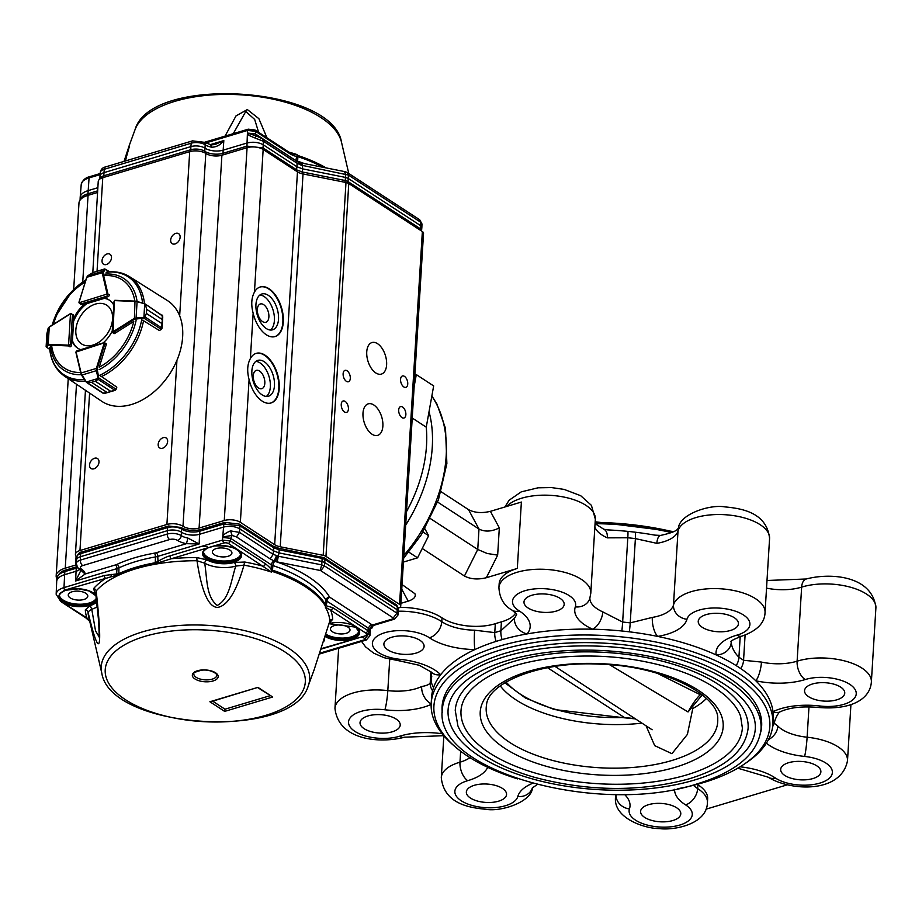 <?xml version="1.0" encoding="UTF-8"?>
<svg xmlns="http://www.w3.org/2000/svg" width="922" height="922" viewBox="0 0 922 922"><rect width="100%" height="100%" fill="white"/><g stroke="black" fill="none" stroke-linecap="round" stroke-linejoin="round"><path stroke-width="1.38" d="M406.498 511.664A126.568 87.728 -56.9 0 0 426.252 427.174L412.226 418.023M414.762 376.625L416.295 374.597L433.663 385.926L426.252 427.174M416.295 374.597L414.162 386.491M734.338 617.74A20.134 9.208 -176.5 0 0 712.176 613.464A20.134 9.208 -176.5 0 0 698.231 621.313A20.134 9.208 -176.5 0 0 717.765 631.731A20.134 9.208 -176.5 0 0 738.418 623.768A20.134 9.208 -176.5 0 0 734.338 617.74M677.866 788.69A168.277 76.918 -176.5 0 0 743.547 764.592L746.117 762.863A171.158 78.232 -176.5 0 0 772.867 724.208L773.224 718.342A171.158 78.232 -176.5 0 0 773.005 711.669A171.158 78.232 -176.5 0 0 755.833 680.805A171.158 78.232 -176.5 0 0 740.758 668.6A171.158 78.232 -176.5 0 0 736.205 665.626A171.158 78.232 -176.5 0 0 716.129 654.908A171.158 78.232 -176.5 0 0 657.674 636.422A171.158 78.232 -176.5 0 0 629.311 631.824A171.158 78.232 -176.5 0 0 621.854 630.994A171.158 78.232 -176.5 0 0 592.627 629.196A171.158 78.232 -176.5 0 0 527.142 633.91A171.158 78.232 -176.5 0 0 502.087 639.603A171.158 78.232 -176.5 0 0 496.094 641.401A171.158 78.232 -176.5 0 0 474.842 649.572A171.158 78.232 -176.5 0 0 440.681 674.72A171.158 78.232 -176.5 0 0 433.617 687.386A171.158 78.232 -176.5 0 0 432.602 690.762A171.158 78.232 -176.5 0 0 431.554 697.435L431.196 703.313A171.158 78.232 -176.5 0 0 453.025 744.93L455.376 746.958A168.277 76.918 -176.5 0 0 517.611 778.894M840.668 687.109A20.134 9.208 -176.5 0 0 818.506 682.833A20.134 9.208 -176.5 0 0 804.549 690.682A20.134 9.208 -176.5 0 0 824.084 701.089A20.134 9.208 -176.5 0 0 844.748 693.137A20.134 9.208 -176.5 0 0 840.668 687.109M816.788 765.836A20.134 9.208 -176.5 0 0 794.637 761.56A20.134 9.208 -176.5 0 0 780.68 769.397A20.134 9.208 -176.5 0 0 800.215 779.816A20.134 9.208 -176.5 0 0 820.88 771.864A20.134 9.208 -176.5 0 0 816.788 765.836M676.702 807.81A20.134 9.208 -176.5 0 0 654.539 803.535A20.134 9.208 -176.5 0 0 640.594 811.372A20.134 9.208 -176.5 0 0 660.129 821.79A20.134 9.208 -176.5 0 0 680.793 813.838A20.134 9.208 -176.5 0 0 676.702 807.81M502.467 788.437A20.134 9.208 -176.5 0 0 480.304 784.161A20.134 9.208 -176.5 0 0 466.348 792.01A20.134 9.208 -176.5 0 0 485.882 802.428A20.134 9.208 -176.5 0 0 506.547 794.464A20.134 9.208 -176.5 0 0 502.467 788.437M396.137 719.079A20.134 9.208 -176.5 0 0 373.975 714.804A20.134 9.208 -176.5 0 0 360.029 722.641A20.134 9.208 -176.5 0 0 379.564 733.059A20.134 9.208 -176.5 0 0 400.217 725.107A20.134 9.208 -176.5 0 0 396.137 719.079M420.006 640.352A20.134 9.208 -176.5 0 0 397.855 636.076A20.134 9.208 -176.5 0 0 383.898 643.913A20.134 9.208 -176.5 0 0 403.433 654.332A20.134 9.208 -176.5 0 0 424.097 646.38A20.134 9.208 -176.5 0 0 420.006 640.352M743.547 764.592A168.277 76.918 -176.5 0 0 735.71 676.218A168.277 76.918 -176.5 0 0 509.716 647.451A168.277 76.918 -176.5 0 0 455.376 746.958M760.719 732.172A160.082 73.172 -176.5 0 0 761.653 726.087A160.082 73.172 -176.5 0 0 729.198 678.166A160.082 73.172 -176.5 0 0 553.016 644.178A160.082 73.172 -176.5 0 0 442.087 706.54A160.082 73.172 -176.5 0 0 442.283 712.694M673.244 531.798A168.277 76.918 -176.5 0 0 595.128 522.428M589.873 598.24A37.399 17.092 -176.5 0 0 602.804 611.897A14.383 8.091 114 0 1 592.627 629.196A51.782 23.672 -176.5 0 1 575.316 606.86A14.383 12.701 -161.4 0 0 589.734 598.689L590.806 593.215A46.019 21.033 -176.5 0 0 546.147 569.404A46.019 21.033 -176.5 0 0 498.929 587.591L499.159 583.764A46.019 21.033 3.5 0 1 517.311 568.448L486.343 577.725C477.803 579.788 470.508 579.212 464.446 576.02L422.241 548.486M400.897 603.334L408.204 601.144C413.932 599.231 416.168 596.753 414.912 593.71L402.038 584.548M399.894 607.368A46.019 21.033 3.5 0 1 442.018 617.844A37.399 17.092 3.5 0 0 495.321 623.687A174.028 79.546 3.5 0 1 501.418 621.854A37.399 17.092 3.5 0 0 515.686 612.911M517.311 568.448L521.379 502.052L490.4 511.33C481.872 513.393 474.576 512.816 468.514 509.624L441.108 491.749M468.514 509.624L478.991 529.044L437.604 502.052M490.4 511.33L499.321 527.868C491.737 531.671 484.96 532.063 478.991 529.044L477.746 549.477L430.401 518.59M442.018 617.844L441.788 621.682A37.399 17.092 -176.5 0 0 474.576 630.187L494.768 632.619L495.321 623.687M697.896 784.772A46.019 21.033 3.5 0 1 707.647 798.821L707.416 802.647A46.019 21.033 -176.5 0 0 697.666 788.598L697.896 784.772A37.399 17.092 3.5 0 1 697.251 784.345M496.094 641.401A14.383 8.229 72.5 0 1 494.768 632.619A174.028 79.546 -176.5 0 1 500.865 630.798L514.407 618.259A37.399 17.092 -176.5 0 0 516.504 613.845M772.867 724.208A171.158 78.232 -176.5 0 0 738.153 672.979A171.158 78.232 -176.5 0 0 549.789 636.641A171.158 78.232 -176.5 0 0 431.196 703.313M560.103 598.378A20.134 9.208 -176.5 0 0 537.941 594.102A20.134 9.208 -176.5 0 0 523.984 601.939A20.134 9.208 -176.5 0 0 543.519 612.358A20.134 9.208 -176.5 0 0 564.183 604.406A20.134 9.208 -176.5 0 0 560.103 598.378M431.577 674.005L431.254 679.387L431.75 676.494L430.862 671.642M389.729 659.253L387.816 690.613A37.399 17.092 -176.5 0 0 421.677 686.521C426.598 685.691 429.445 684.458 430.217 682.81L430.885 671.735M774.134 723.148L777.868 726.11A37.399 17.092 -176.5 0 0 807.119 737.22L808.986 706.84M740.758 668.6A14.383 10.142 -55.8 0 0 743.558 660.279L761.468 662.077A37.399 17.092 -176.5 0 0 797.115 661.178L801.644 587.118A14.383 8.16 -107.2 0 1 806.231 578.993C830.468 572.55 872.419 575.512 875.9 607.886A46.019 21.033 -176.5 0 0 850.672 587.268A46.019 21.033 -176.5 0 0 801.644 587.118A37.399 17.092 -176.5 0 1 766.539 588.132M731.146 641.435A37.399 17.092 -176.5 0 0 731.238 642.357C731.745 647.544 734.304 652.511 738.925 657.259L740.193 636.664M629.311 631.824A14.383 1.66 -83.1 0 0 630.233 622.88L652.338 617.406A37.399 17.092 -176.5 0 0 673.486 605.016L678.016 530.957A14.383 12.735 -164.9 0 1 678.385 528.698C678.615 514.488 709.721 504.08 724.946 506.904C742.302 508.483 766.908 512.724 769.57 538.529A46.019 21.033 -176.5 0 0 727.066 514.868A46.019 21.033 -176.5 0 0 678.016 530.957A37.399 17.092 -176.5 0 1 656.867 543.346L635.385 538.609A14.383 1.66 -83.1 0 0 635.396 532.225A171.158 78.232 -176.5 0 0 627.94 531.395A171.158 78.232 -176.5 0 0 607.771 529.908L603.783 529.228A14.383 8.091 114 0 1 607.333 537.849L627.801 537.768A174.028 79.546 3.5 0 1 635.385 538.609L630.233 622.88A174.028 79.546 -176.5 0 0 622.65 622.039L627.801 537.768A14.383 1.106 -84.2 0 0 627.94 531.395M602.804 611.897L622.65 622.039A14.383 1.106 95.8 0 1 621.854 630.994M671.47 532.547A171.158 78.232 -176.5 0 0 595.07 523.661M656.867 543.346A14.383 5.774 -99.5 0 1 660.613 535.417L654.839 535.129A171.158 78.232 -176.5 0 0 635.396 532.225M705.941 809.205L787.123 784.876M768.464 739.605A14.383 11.41 -44.4 0 0 777.868 726.11M421.677 686.521A14.383 9.912 64.3 0 0 431.162 703.832M819.9 705.998A14.383 1.567 96.7 0 1 818.99 707.508C802.543 705.998 789.555 707.451 780.035 711.853A14.383 9.912 -115.7 0 1 773.005 711.669A51.782 23.672 -176.5 0 1 819.9 705.998A31.648 14.464 -176.5 0 0 855.213 689.702A31.648 14.464 -176.5 0 0 805.183 679.56A14.383 8.16 -107.2 0 1 797.115 661.178A46.019 21.033 -176.5 0 1 846.142 661.328A46.019 21.033 -176.5 0 1 871.371 681.946L875.9 607.886M400.171 659.345A51.782 23.672 -176.5 0 1 440.681 674.72A14.383 11.41 135.6 0 1 431.185 672.011L419.337 665.292L399.457 660.878A14.383 1.199 -84 0 0 400.171 659.345A31.648 14.464 -176.5 0 1 376.718 636.514A31.648 14.464 -176.5 0 1 429.445 637.793A51.782 23.672 -176.5 0 0 474.842 649.572A14.383 1.291 90.9 0 1 474.576 630.187M805.183 679.56A51.782 23.672 -176.5 0 1 755.833 680.805A14.383 3.988 -78 0 0 761.468 662.077M731.238 642.357A14.383 12.724 171 0 1 716.129 654.908A51.782 23.672 -176.5 0 1 737.047 635.108A31.648 14.464 -176.5 0 0 734.269 610.802A31.648 14.464 -176.5 0 0 686.959 619.273A14.383 12.735 -164.9 0 1 673.486 605.016A46.019 21.033 -176.5 0 1 722.537 588.928A46.019 21.033 -176.5 0 1 765.041 612.588L769.57 538.529M575.316 606.86A31.648 14.464 -176.5 0 0 536.062 588.778A31.648 14.464 -176.5 0 0 519.201 610.894A51.782 23.672 -176.5 0 1 527.142 633.91A14.383 12.159 -140.8 0 1 514.407 618.259M686.959 619.273A51.782 23.672 -176.5 0 1 657.674 636.422A14.383 5.774 -99.5 0 1 652.338 617.406M464.446 576.02L477.746 549.477L487.173 553.477L497.661 555.136L486.343 577.725M646.092 725.833L654.689 745.633L671.919 753.689L687.397 734.408L692.802 708.522A111.182 50.814 -176.5 0 0 706.425 698.507M500.266 685.899A111.182 50.814 -176.5 0 0 641.954 723.136M686.775 774.895A140.951 64.425 -176.5 0 0 742.371 727.988L740.585 716.244C738.061 709.214 732.932 702.31 725.222 695.545C705.491 678.915 676.345 667.171 637.759 660.313C579.558 649.987 512.724 658.953 481.849 680.759C468.583 689.967 461.634 699.971 461 710.781A140.951 64.425 -176.5 0 0 537.353 773.662A140.951 64.425 -176.5 0 0 686.775 774.895M748.111 728.334A146.702 67.052 -176.5 0 0 605.777 652.453A146.702 67.052 -176.5 0 0 455.249 710.424L457.888 725.833C461.415 734.419 467.869 742.452 477.25 749.955C491.668 761.365 510.88 770.515 534.887 777.43C588.87 791.629 640.352 792.079 689.333 778.779C725.764 767.565 745.356 750.75 748.111 728.334M694.589 779.989A153.893 70.349 -176.5 0 0 755.291 728.772C756.028 716.855 749.77 704.996 736.505 693.206C714.953 675.042 683.144 662.227 641.055 654.747C604.29 648.731 568.759 648.558 534.449 654.24C508.748 658.746 488.095 665.995 472.502 676.01C456.966 686.337 448.818 697.654 448.08 709.986A153.893 70.349 -176.5 0 0 531.441 778.641A153.893 70.349 -176.5 0 0 694.589 779.989M702.287 694.888L688.066 711.957L609.788 664.831M657.386 673.348L700.236 694.715A4.598 3.723 48.5 0 0 702.011 694.669M506.12 682.026A106.526 48.693 -176.5 0 0 624.332 717.454L547.507 667.701M688.066 711.957C692.445 704.039 696.502 698.288 700.236 694.715A106.526 48.693 -176.5 0 0 701.089 693.943M504.853 682.787L525.413 698.023L554.318 709.548L624.69 717.835A4.598 0.864 87.9 0 1 624.332 717.454L635.189 718.722M403.421 562.074L417.562 557.833L428.638 535.717L424.904 528.802M408.838 552.151L417.562 557.833M422.991 532.029L428.638 535.717M420.075 230.051L420.42 228.806L421.585 230.581L421.861 227.4L420.697 225.706L420.42 228.806L348.02 181.576L347.606 182.959M300.457 162.814L345.116 171.688L347.329 172.564L348.412 175.088L348.239 178.442L345.462 177.404L345.623 174.039L344.517 172.08M105.581 166.917C102.573 167.55 100.809 169.429 100.279 172.575A10.004 4.575 3.5 0 1 104.221 169.291A4.31 2.409 -106.7 0 1 105.581 166.917L192.525 140.87A4.31 2.409 73.3 0 0 191.165 143.233A10.004 4.575 3.5 0 1 205.157 144.789A4.31 2.997 123.1 0 0 204.073 142.276L211.369 144.881L215.01 144.535L223.816 140.593L222.963 153.306A13 5.947 3.5 0 1 204.765 151.289A10.004 4.575 -176.5 0 0 190.762 149.733L190.912 146.598L103.979 172.645A10.073 4.598 -176.5 0 0 100.002 175.952A10.073 4.598 -176.5 0 0 100.002 176.033L99.876 179.029A10.004 4.575 -176.5 0 1 103.817 175.779L104.221 169.291L191.165 143.233L190.912 146.598A10.073 4.598 -176.5 0 1 205.007 148.165L205.157 144.789A13.012 5.947 -176.5 0 0 211.818 147.22L210.827 145.296M204.361 152.649A2.881 1.994 -56.9 0 0 204.765 151.289L205.007 148.165A12.943 5.912 3.5 0 0 223.112 150.171L247.142 142.979C253.101 141.608 258.46 142.207 263.231 144.766L296.942 166.755L297.115 163.275L301.459 165.199L299.892 163.148M421.976 224.046L419.729 219.793L421.976 223.965L421.861 227.4M344.955 182.291L345.231 180.528L348.02 181.576L348.239 178.442L420.697 225.706L420.812 222.317L348.412 175.076L301.459 165.199M296.365 171.135L296.942 166.755L302.497 168.841L345.462 177.404L345.231 180.528L302.278 171.976L302.001 173.716M247.142 147.67L246.935 146.125L263.035 147.912L262.678 149.18M80.064 200.12L80.179 197.4A20.134 9.208 3.5 0 1 80.191 197.239A20.134 9.208 3.5 0 1 88.12 190.624L97.847 187.708M210.251 144.65L223.816 140.593C220.565 144.846 216.566 147.059 211.818 147.22M256.466 136.041L262.355 138.784L263.438 141.308L254.564 137.804L256.523 136.087L247.373 133.045L255.417 133.944L256.408 136.018M254.564 137.804C249.989 136.041 247.684 134.727 247.672 133.851L248.848 133.137M223.159 154.85A2.881 1.602 73.3 0 1 222.963 153.306L246.935 146.125L247.522 130.44L249.032 129.334M254.968 129.967L255.578 131.327L247.522 130.44L205.456 143.037M323.011 167.285A121.531 55.551 3.5 0 0 297.864 156.636L297.103 155.357L296.146 158.976L297.864 156.636L297.645 161.189L296.077 160.463L296.146 158.976M204.223 142.368L248.249 129.172L255.014 130.002L289.773 152.672A2.305 1.59 123.1 0 1 290.349 154.02C293.899 155.945 296.089 156.59 296.907 155.956M129.299 146.46L125.058 161.085M258.621 132.353L254.679 119.445L245.771 111.47L233.266 133.667M288.932 152.118A121.116 55.366 3.5 0 1 297.149 154.608L297.103 155.357M297.149 154.608L292.816 154.135L289.773 152.672M124.044 161.385L129.218 145.584L125.473 160.958M225.06 136.122L235.986 115.93L247.338 109.557L258.898 118.696L266.942 137.781M270.826 403.018A25.885 14.429 73.3 0 0 278.513 381.247A25.885 14.429 73.3 0 0 264.568 355.304A25.885 14.429 73.3 0 0 255.97 353.426M264.188 361.689A18.694 10.419 -106.7 0 1 274.272 380.579A18.694 10.419 -106.7 0 1 268.533 396.206A18.694 10.419 -106.7 0 1 253.181 381.282A18.694 10.419 -106.7 0 1 257.803 360.387A18.694 10.419 -106.7 0 1 264.188 361.689M274.883 336.622A25.885 14.429 73.3 0 0 282.57 314.851A25.885 14.429 73.3 0 0 268.636 288.909A25.885 14.429 73.3 0 0 260.027 287.03M268.244 295.294A18.694 10.419 -106.7 0 1 278.329 314.183A18.694 10.419 -106.7 0 1 272.589 329.811A18.694 10.419 -106.7 0 1 257.25 314.886A18.694 10.419 -106.7 0 1 261.86 293.991A18.694 10.419 -106.7 0 1 268.244 295.294M303.027 173.947L280.23 546.781L323.184 555.332A5.751 2.628 3.5 0 1 325.973 556.381L399.56 604.383L422.357 231.549L348.77 183.547A5.751 2.628 -176.5 0 0 345.992 182.498L303.027 173.947A11.502 5.255 3.5 0 1 297.472 171.861L263.162 149.479A11.502 5.255 -176.5 0 0 247.073 147.681L221.902 155.23A11.502 5.255 3.5 0 1 205.802 153.444A11.502 5.255 -176.5 0 0 189.702 151.646L102.768 177.692A11.502 5.255 -176.5 0 0 98.228 181.53L92.799 272.635L86.622 277.407L79.119 302.209A0.864 0.599 -56.9 0 0 79.085 302.439L81.436 304.64L85.527 303.419A28.766 19.938 -56.9 0 0 73.022 319.98L73.311 315.405A1.441 1.003 -56.9 0 0 72.861 314.494M370.31 628.85A5.751 2.628 -176.5 0 0 372.569 626.948A5.751 2.628 -176.5 0 0 372.327 626.107M398.465 608.013A5.751 2.628 -176.5 0 0 400.724 606.111A5.751 2.628 -176.5 0 0 399.56 604.383M400.724 606.111L423.532 233.278A5.751 2.628 -176.5 0 0 422.357 231.549M402.603 407.028A5.947 3.319 -106.7 0 1 405.807 413.033A5.947 3.319 -106.7 0 1 403.986 418A5.947 3.319 -106.7 0 1 399.099 413.252A5.947 3.319 -106.7 0 1 400.574 406.614A5.947 3.319 -106.7 0 1 402.603 407.028M347.029 370.771A5.947 3.319 -106.7 0 1 350.245 376.775A5.947 3.319 -106.7 0 1 348.412 381.743A5.947 3.319 -106.7 0 1 343.537 377.006A5.947 3.319 -106.7 0 1 345.001 370.356A5.947 3.319 -106.7 0 1 347.029 370.771M345.162 401.416A5.947 3.319 -106.7 0 1 348.366 407.42A5.947 3.319 -106.7 0 1 346.545 412.388A5.947 3.319 -106.7 0 1 341.659 407.651A5.947 3.319 -106.7 0 1 343.122 401.001A5.947 3.319 -106.7 0 1 345.162 401.416M404.47 376.383A5.947 3.319 -106.7 0 1 407.685 382.388A5.947 3.319 -106.7 0 1 405.853 387.355A5.947 3.319 -106.7 0 1 400.978 382.607A5.947 3.319 -106.7 0 1 402.441 375.969A5.947 3.319 -106.7 0 1 404.47 376.383M373.836 405A16.458 9.174 -106.7 0 1 382.711 421.619A16.458 9.174 -106.7 0 1 377.663 435.38A16.458 9.174 -106.7 0 1 364.144 422.253A16.458 9.174 -106.7 0 1 368.212 403.848A16.458 9.174 -106.7 0 1 373.836 405M377.582 343.71A16.458 9.174 -106.7 0 1 386.456 360.341A16.458 9.174 -106.7 0 1 381.408 374.09A16.458 9.174 -106.7 0 1 367.901 360.963A16.458 9.174 -106.7 0 1 371.958 342.558A16.458 9.174 -106.7 0 1 377.582 343.71M280.23 546.781A11.502 5.255 3.5 0 1 274.664 544.695L240.365 522.313A11.502 5.255 -176.5 0 0 224.265 520.527L199.094 528.064A11.502 5.255 3.5 0 1 182.994 526.278A11.502 5.255 -176.5 0 0 166.905 524.48L79.96 550.538A11.502 5.255 -176.5 0 0 75.42 554.364A11.502 5.255 -176.5 0 0 76.757 557.049M254.437 292.17A25.885 14.429 -106.7 0 1 260.258 286.961A25.885 14.429 -106.7 0 1 269.097 288.782A25.885 14.429 -106.7 0 1 283.054 314.921A25.885 14.429 -106.7 0 1 275.113 336.565A25.885 14.429 -106.7 0 1 253.147 313.226C250.945 304.813 251.383 297.783 254.437 292.17L263.162 149.479M250.381 358.566A25.885 14.429 -106.7 0 1 256.189 353.357A25.885 14.429 -106.7 0 1 265.029 355.177A25.885 14.429 -106.7 0 1 278.997 381.316A25.885 14.429 -106.7 0 1 271.056 402.96A25.885 14.429 -106.7 0 1 249.09 379.622C246.889 371.209 247.315 364.178 250.381 358.566L253.147 313.226M162.583 448.23A5.947 4.126 123.1 0 1 159.656 447.931A5.947 4.126 123.1 0 1 159.448 440.704A5.947 4.126 123.1 0 1 166.156 437.973A5.947 4.126 123.1 0 1 167.251 443.401A5.947 4.126 123.1 0 1 162.583 448.23M93.94 468.802A5.947 4.126 123.1 0 1 91.013 468.503A5.947 4.126 123.1 0 1 90.817 461.265A5.947 4.126 123.1 0 1 97.513 458.545A5.947 4.126 123.1 0 1 98.608 463.962A5.947 4.126 123.1 0 1 93.94 468.802M106.433 264.51A5.947 4.126 123.1 0 1 103.518 264.211A5.947 4.126 123.1 0 1 103.31 256.973A5.947 4.126 123.1 0 1 110.006 254.242A5.947 4.126 123.1 0 1 111.101 259.67A5.947 4.126 123.1 0 1 106.433 264.51M175.076 243.938A5.947 4.126 123.1 0 1 172.149 243.639A5.947 4.126 123.1 0 1 171.941 236.412A5.947 4.126 123.1 0 1 178.649 233.681A5.947 4.126 123.1 0 1 179.744 239.109A5.947 4.126 123.1 0 1 175.076 243.938M76.468 564.771A11.502 5.255 3.5 0 1 75.546 565.082L65.255 568.171A23.015 10.522 -176.5 0 0 56.173 575.824A23.015 10.522 -176.5 0 0 56.899 578.797M97.559 192.479L88.063 195.326A23.015 10.522 -176.5 0 0 78.981 202.99L73.679 289.577M259.566 371.036A9.566 5.325 -106.7 0 1 264.729 380.694A9.566 5.325 -106.7 0 1 261.79 388.681A9.566 5.325 -106.7 0 1 253.942 381.051A9.566 5.325 -106.7 0 1 256.304 370.367A9.566 5.325 -106.7 0 1 259.566 371.036M266.354 396.437A18.694 10.419 73.3 0 0 269.858 379.933A18.694 10.419 73.3 0 0 260.062 362.922A18.694 10.419 73.3 0 0 255.855 361.378M263.634 304.64A9.566 5.325 -106.7 0 1 268.786 314.298A9.566 5.325 -106.7 0 1 265.859 322.285A9.566 5.325 -106.7 0 1 258.01 314.656A9.566 5.325 -106.7 0 1 260.361 303.972A9.566 5.325 -106.7 0 1 263.634 304.64M270.423 330.041A18.694 10.419 73.3 0 0 273.915 313.538A18.694 10.419 73.3 0 0 264.13 296.527A18.694 10.419 73.3 0 0 259.923 294.982M211.783 701.193L209.893 701.757L224.645 711.392L225.003 709.202L212.694 701.169M196.19 677.336A11.502 5.255 3.5 0 1 193.851 673.89C192.133 673.302 194.773 672.057 201.768 670.167C207.081 669.591 211.841 670.755 216.036 673.671L216.82 675.296A11.502 5.255 3.5 0 1 208.845 679.779A11.502 5.255 3.5 0 1 196.19 677.336M370.241 628.32L370.321 629.161L370.125 628.47M396.598 604.993L398.477 608.324L396.61 604.993L324.187 557.752L324.901 559.423L322.124 558.386L321.974 561.475L279.009 552.912L277.188 561.901L320.153 570.453L321.72 564.886L324.509 565.924L320.844 570.718L393.245 617.947L396.898 613.153L398.062 614.939L394.466 619.146L392.968 618.858A1.441 0.657 -176.5 0 0 393.245 617.947M329.281 623.065L332.692 619.307A2.881 2.559 -2.8 0 0 329.799 621.105A121.116 55.366 -176.5 0 0 325.351 607.172L325.42 606.065A5.751 4.875 -31.2 0 0 325.673 604.844L326.031 600.245L326.976 601.156A3.458 2.397 123.1 0 1 329.915 597.318A2.305 1.049 3.5 0 1 329.534 596.96A3.458 2.927 -31.2 0 0 326.031 600.245A121.623 55.597 -176.5 0 0 272.9 565.578L272.393 571.467L271.679 571.087L271.61 572.113A121.116 55.366 -176.5 0 0 243.996 565.128A2.881 0.668 100.6 0 1 244.918 562.04L234.153 562.443A2.881 1.59 -106.5 0 1 235.721 566.085L243.996 565.128C236.343 591.751 227.527 605.846 217.546 607.414C208.545 607.218 201.699 591.659 196.997 560.737L204.719 563.192C207.3 580.03 206.194 596.672 217.246 605.454C229.428 598.827 230.719 582.231 235.721 566.085A23.062 10.545 3.5 0 1 204.719 563.192A2.881 1.856 119.3 0 1 207.012 559.908L196.847 557.556L196.997 560.737A121.116 55.366 -176.5 0 0 96.176 590.944A2.881 2.409 41.5 0 0 93.698 588.455L94.885 593.503A2.881 2.121 127.4 0 1 95.715 593.457M325.697 606.33L326.861 602.642L325.673 604.844A121.531 55.551 -176.5 0 0 272.566 570.188L271.229 566.35L271.345 564.852L272.9 565.578A3.458 1.533 108.3 0 1 274.883 561.325L270.169 558.893L273.189 554.364L278.767 556.323L321.72 564.886L321.974 561.475L324.751 562.512L324.901 559.423L397.313 606.664L397.198 609.776L324.751 562.512L324.509 565.924L396.898 613.153L397.198 609.776L398.373 611.47L398.062 614.951M257.78 687.651L272.693 696.997L257.93 687.363L209.893 701.757M211.011 701.677L257.93 687.363M224.645 711.392L272.693 696.997M368.765 633.714L369.906 635.777L370.218 632.308L369.319 630.809M325.985 605.708L332.623 607.621A2.305 1.59 123.1 0 1 330.675 610.18L366.057 633.264L368.005 630.706L369.169 632.469L366.172 635.604L320.983 648.742M271.679 571.087L271.229 566.35M271.575 570.211C270.884 568.551 268.798 566.385 265.294 563.699L230.512 541.007L230.684 538.333L222.64 537.445L224.173 536.708L223.043 536.408C223.216 534.795 225.706 532.951 230.523 530.888L239.513 532.386L236.493 536.927L232.102 535.428L230.684 538.333L271.345 564.852A3.458 2.397 -56.9 0 1 274.168 561.06L276.473 555.747M81.044 570.43L85.124 574.026L115.377 564.967A2.881 1.602 -106.7 0 1 116.967 568.609L118.961 567.86A2.881 1.948 65.2 0 0 116.979 564.368A124.493 56.91 3.5 0 1 154.343 553.165A2.881 1.199 -100.1 0 1 155.461 556.923A121.623 55.597 -176.5 0 0 118.961 567.86L118.8 574.59L105.661 578.405A2.305 1.279 -106.7 0 1 104.393 575.489L118.696 573.68A121.52 55.539 3.5 0 1 155.173 562.754L157.512 561.636C162.675 558.559 166.847 556.611 170.04 555.828A2.305 1.279 73.3 0 0 171.296 558.744L223.735 543.035A3.446 1.579 3.5 0 1 228.564 543.565L271.61 572.113M244.918 562.04A123.894 56.634 -176.5 0 1 263.335 566.258A2.305 1.59 -56.9 0 0 265.294 563.699M97.283 606.699A23.062 10.545 3.5 0 1 91.751 609.223L90.149 605.581L85.32 609.857A2.881 2.559 177.2 0 1 87.982 611.874L91.751 609.223L95.531 630.844L99.288 637.114M325.351 607.172L330.675 610.18A123.894 56.634 -176.5 0 1 332.692 619.307M323.576 640.64A2.881 2.409 -138.5 0 1 324.313 640.709L324.659 637.286M329.799 621.105L314.102 669.868L329.799 621.105M369.399 629.83L368.235 628.066L371.163 624.24L373.675 625.381L394.443 619.158M277.188 561.901L274.883 561.325A4.31 1.671 105.9 0 0 277.073 555.92M278.421 548.532L279.159 549.835L273.604 547.737L273.454 550.826L239.743 528.836L239.916 525.77L223.827 523.984L222.467 540.119L230.512 541.007L228.564 543.565M99.276 637.39L98.666 621.359L95.634 592.869L96.176 590.944C103.725 659.622 98.239 655.45 87.982 611.874A121.116 55.366 -176.5 0 0 88.65 616.611L101.789 673.118A104.405 47.725 3.5 0 1 166.928 626.741A104.405 47.725 3.5 0 1 288.471 648.131A104.405 47.725 3.5 0 1 308.294 685.749L314.102 669.879M89.757 621.382L85.838 617.867L86.968 617.982L89.711 621.163M369.169 632.469L369.618 629.184L372.2 625.081L392.968 618.858M230.523 530.888L232.102 535.428L224.173 536.708M196.847 557.556A123.56 56.473 3.5 0 0 171.296 558.744L155.219 563.676L155.461 556.923A14.383 6.569 -176.5 0 0 157.777 556.381A2.881 1.602 73.3 0 0 156.198 552.739L186.463 543.669L187.915 538.068L199.14 543.98L186.463 543.669A17.322 7.918 -176.5 0 1 177.589 540.43A4.31 2.997 -56.9 0 0 181.254 535.636L181.657 529.136A13 5.947 -176.5 0 0 199.844 531.164L199.625 534.253A12.943 5.912 3.5 0 1 181.507 532.236A10.073 4.598 3.5 0 0 167.424 530.669L80.491 556.715L80.71 553.638L167.654 527.58A10.004 4.575 3.5 0 1 181.657 529.136A2.881 1.994 -56.9 0 0 180.931 527.465C186.659 530.542 193.274 531.245 200.754 529.585A2.881 1.602 -106.7 0 0 199.844 531.164L223.827 523.984L225.717 522.601M158.031 562.789L157.777 556.381L199.14 543.98L199.625 534.253L223.643 527.05C229.601 525.69 234.972 526.278 239.743 528.836L239.513 532.386L273.189 554.364L273.454 550.826L279.009 552.912L279.159 549.835L322.124 558.386L321.375 557.084M177.589 540.43A5.682 2.605 3.5 0 0 169.636 539.543L82.692 565.589A5.682 2.605 3.5 0 0 81.597 569.185A17.322 7.918 -176.5 0 1 85.124 574.026L75.592 580.998L116.967 568.609L116.575 575.213M86.368 618.04L89.745 621.301M85.32 609.857A123.894 56.634 -176.5 0 0 86.968 617.982L61.29 601.686L58.443 597.502L59.619 593.618L64.805 590.08L105.661 578.405A123.894 56.634 -176.5 0 0 93.698 588.455M96.407 599.046A18.694 8.552 3.5 0 1 84.663 605.201A18.694 8.552 3.5 0 1 66.119 602.942L62.281 600.718L59.342 596.741A18.694 8.552 3.5 0 1 59.285 595.75A18.694 8.552 3.5 0 1 60.034 593.595M79.926 569.277A12.943 5.912 3.5 0 1 76.077 571.26L75.592 580.998L81.044 570.084M82.692 565.589A4.31 2.409 -106.7 0 1 80.318 560.127A10.004 4.575 3.5 0 0 76.376 563.503L76.514 560.115A10.073 4.598 3.5 0 1 76.514 560.023A10.073 4.598 3.5 0 1 80.491 556.715L80.318 560.127L167.262 534.08A10.004 4.575 3.5 0 1 181.254 535.636A13.012 5.947 3.5 0 0 187.915 538.068M104.393 575.489L63.998 587.591A19.881 9.093 3.5 0 0 56.161 594.298L56.691 581.471A20.134 9.208 3.5 0 1 56.703 581.309L56.945 578.209A20.077 9.174 3.5 0 1 64.863 571.605A2.881 1.602 -106.7 0 1 65.773 570.027L77.16 566.615A2.881 1.602 -106.7 0 0 76.296 568.183L76.077 571.26L64.632 574.694L64.863 571.605L76.296 568.183A13 5.947 -176.5 0 0 77.886 567.606M56.703 581.309A20.134 9.208 3.5 0 1 64.632 574.694L63.998 587.591A2.305 1.279 -106.7 0 0 64.805 590.08L65.6 589.803L64.805 590.08M240.723 554.237A18.694 8.552 3.5 0 1 227.169 560.91A18.694 8.552 3.5 0 1 207.289 556.888A18.694 8.552 3.5 0 1 203.508 551.955M214.377 554.756A9.785 4.472 3.5 0 1 212.394 551.875A9.785 4.472 3.5 0 1 222.433 547.968A9.785 4.472 3.5 0 1 231.918 553.062A9.785 4.472 3.5 0 1 225.106 556.842A9.785 4.472 3.5 0 1 214.377 554.756M358.808 631.27A18.694 8.552 3.5 0 1 345.485 637.932A18.694 8.552 3.5 0 1 325.685 634.117M332.462 631.789A9.785 4.472 3.5 0 1 330.479 628.908A9.785 4.472 3.5 0 1 340.518 625.001A9.785 4.472 3.5 0 1 350.003 630.095A9.785 4.472 3.5 0 1 343.191 633.875A9.785 4.472 3.5 0 1 332.462 631.789M96.303 598.228A18.694 8.552 3.5 0 1 82.15 604.164A18.694 8.552 3.5 0 1 63.145 600.072A18.694 8.552 3.5 0 1 59.377 595.151M70.245 597.94A9.785 4.472 3.5 0 1 68.263 595.059A9.785 4.472 3.5 0 1 78.289 591.152A9.785 4.472 3.5 0 1 87.786 596.246A9.785 4.472 3.5 0 1 80.963 600.026A9.785 4.472 3.5 0 1 70.245 597.94M73.022 314.609L70.475 313.86L68.562 345.139L70.614 344.598L68.873 345.877A1.441 1.003 123.1 0 1 68.539 345.923L69.945 346.833A1.441 1.003 -56.9 0 0 71.49 345.174L71.766 340.587A28.766 19.938 -56.9 0 0 77.609 348.113A28.766 19.938 -56.9 0 0 80.779 349.645M113.636 333.43A1.441 1.003 -56.9 0 0 114.754 333.407L133.782 321.421A52.738 36.557 123.1 0 1 99.219 367.221L106.226 344.713A1.441 1.003 -56.9 0 0 105.857 343.41M106.572 272.174C115.146 271.033 122.764 272.52 129.426 276.623L167.297 300.491A60.114 41.674 123.1 0 1 169.74 373.859A60.114 41.674 123.1 0 1 101.604 401.197L64.494 376.141A59.411 41.179 123.1 0 0 85.435 381.086M103.16 342.938A28.766 19.938 -56.9 0 0 112.23 331.125M80.64 304.514A1.441 1.003 -56.9 0 0 81.424 304.64M113.821 305.113A28.766 19.938 -56.9 0 0 109.05 299.927A28.766 19.938 -56.9 0 0 103.99 297.887L108.093 296.654A1.441 1.003 -56.9 0 0 109.28 294.671M78.047 348.389A28.766 19.938 -56.9 0 1 72.631 341.163L71.766 340.587M85.527 303.419L86.391 303.983A28.766 19.938 -56.9 0 0 73.898 320.556L73.022 319.98M109.476 300.215A28.766 19.938 -56.9 0 0 104.854 298.451L103.99 297.887M46.123 346.718L46.918 333.603L46.123 346.718L49.73 349.45M48.578 328.013L49.5 326.918L48.117 328.405L47.126 344.69L48.209 344.309L48.393 345.07L46.561 347.26L49.719 349.311M46.999 333.234L46.872 334.502M48.175 328.22L46.976 333.361M46.158 346.672L47.126 344.69L47.529 345.277M104.244 342.604L76.837 350.821L77.702 350.809L76.077 351.674M75.938 352.077L104.359 342.823L104.901 343.422A1.441 1.003 123.1 0 1 104.831 343.802L106.226 344.713M104.359 342.823L104.901 343.422L104.359 342.823M87.164 382.457L86.126 381.696L87.164 382.457L91.555 382.342L87.29 382.653L86.368 381.996L98.078 378.481L98.7 378.469L98.135 379.403L95.277 381.224L97.916 379.23L98.043 378.124L98.7 378.469M87.29 382.653L104.036 393.579L103.264 393.141L107.171 392.542L103.518 393.521L86.541 382.446L81.562 375.162L96.361 370.679L96.361 368.42L97.133 368.662L98.735 377.939L116.022 389.211L116.691 387.067L100.579 375.876M91.543 382.342L107.183 392.53L91.543 382.342L95.254 381.235L110.905 391.424L115.988 389.326A1.441 1.003 -56.9 0 0 116.022 389.211L116.783 387.321M116.091 389.407L114.893 390.329L97.916 379.23M114.985 390.386L110.882 391.424L95.277 381.224M85.942 381.766L80.975 373.03L86.126 381.696M104.036 393.579L115.066 390.375L115.988 389.326M81.597 375.127L76.088 351.939L80.975 373.03L96.361 368.42L104.059 343.56A0.864 0.599 -56.9 0 0 104.094 343.33M98.043 378.124L96.361 370.679L97.052 370.494M109.338 271.886L104.774 268.97L105.385 269.305L102.999 272.682L107.886 293.772A1.441 1.003 123.1 0 1 107.92 294.13L107.217 296.089L107.113 294.037L78.981 302.808M102.999 272.682L102.204 272.739L102.434 271.379L87.671 275.885M104.659 268.947L103.575 269.328M95.508 271.748L92.972 272.532M104.774 268.97L92.799 272.635M103.103 271.621L102.434 271.379L104.716 269.063M142.599 320.188L159.368 330.514L161.177 329.373A1.441 1.003 -56.9 0 0 161.269 329.315L162.03 323.657L146.402 313.468L144.397 317.906L134.382 319.3L113.371 332.485A1.441 1.003 123.1 0 1 113.026 332.646L114.305 302.301M112.715 331.908L113.026 332.646L112.715 331.908A0.864 0.599 -56.9 0 0 112.922 331.816L133.932 318.62L136.087 318.032L137.078 301.748L135.35 301.114L145.25 304.006L146.656 309.296L162.284 319.496L162.145 315.105M162.768 316.154L145.25 304.006L162.675 315.866L162.284 319.519L146.656 309.319L145.25 304.006L137.171 301.471M144.397 317.906L146.402 313.445L162.03 323.645L162.053 328.071M162.042 328.151L161.465 329.35L162.042 328.151M144.95 316.903L162.053 328.117L162.157 326.791M159.621 330.353L161.385 329.419L143.89 318.102L144.673 304.087M136.11 318.735L136.087 318.032L143.867 317.387M134.382 319.3L134.981 301.459L114.824 300.607A0.864 0.599 -56.9 0 0 114.628 300.63L114.985 300.33M112.565 319.081A23.096 16.008 -56.9 0 0 87.602 308.305A31.648 31.648 0 0 0 76.641 325.109A23.096 16.008 -56.9 0 0 90.771 345.589A23.096 16.008 -56.9 0 0 112.565 319.081M740.078 766.816A51.782 23.672 -176.5 0 1 775.333 777.984A31.648 14.464 -176.5 0 0 828.06 779.263A31.648 14.464 -176.5 0 0 804.606 756.443A14.383 1.199 -84 0 0 807.119 737.22A46.019 21.033 -176.5 0 1 847.502 760.673L850.925 704.639M766.401 743.155A51.782 23.672 -176.5 0 0 804.606 756.443M624.424 794.361A51.782 23.672 -176.5 0 1 629.449 808.917A31.648 14.464 -176.5 0 0 668.704 826.999A31.648 14.464 -176.5 0 0 685.576 804.883A14.383 9.854 -57.6 0 0 697.666 788.598A37.399 17.092 -176.5 0 1 693.482 785.325M674.593 789.336A51.782 23.672 -176.5 0 0 685.576 804.883M469.932 757.642A37.399 17.092 -176.5 0 1 459.986 762.183A14.383 7.872 73.9 0 0 467.719 780.669A31.648 14.464 -176.5 0 0 470.508 804.975A31.648 14.464 -176.5 0 0 517.807 796.504A51.782 23.672 -176.5 0 1 532.455 783.377M467.719 780.669A51.782 23.672 -176.5 0 0 487.715 767.323M443.77 735.687L404.643 737.185C380.394 743.639 338.443 740.666 334.963 708.292A46.019 21.033 -176.5 0 1 387.816 690.613A14.383 1.567 96.7 0 1 384.877 709.779A31.648 14.464 -176.5 0 0 349.565 726.075A31.648 14.464 -176.5 0 0 399.595 736.217A51.782 23.672 -176.5 0 1 442.18 733.762M384.877 709.779A51.782 23.672 -176.5 0 0 431.139 704.408M499.321 527.868L497.661 555.136M502.087 639.603A14.383 7.791 74.1 0 1 500.865 630.798L501.418 621.854M429.445 637.793A14.383 10.084 123.9 0 0 441.788 621.682A46.019 21.033 -176.5 0 0 398.385 611.205M629.449 808.917A14.383 12.701 -161.4 0 1 616.034 794.476L616.046 794.418A37.399 17.092 -176.5 0 1 616.034 794.476A46.019 21.033 -176.5 0 0 615.539 797.023L615.689 794.418M590.806 593.215L595.335 519.155A46.019 21.033 -176.5 0 0 558.744 496.174A46.019 21.033 -176.5 0 0 506.743 506.432M433.617 687.386A14.383 12.689 19.5 0 1 431.254 679.387A174.028 79.546 -176.5 0 0 430.217 682.81A14.383 12.747 14.2 0 0 432.602 690.762M532.478 787.48C532.248 801.691 501.142 812.109 485.917 809.286C468.56 807.707 443.966 803.465 441.292 777.661A46.019 21.033 -176.5 0 1 459.986 762.183L460.654 751.234M736.205 665.626A14.383 9.796 -58 0 0 738.925 657.259A174.028 79.546 -176.5 0 1 743.558 660.279L745.091 635.097M594.851 526.946A37.399 17.092 -176.5 0 0 607.333 537.849M408.204 601.144L401.762 589.216M429.03 411.673A129.449 89.722 123.1 0 1 405.68 525.125M403.824 555.459A129.449 89.722 -56.9 0 0 431.819 396.183M532.374 787.849A14.383 12.735 -164.9 0 1 517.807 796.504M775.333 777.984A14.383 10.084 123.9 0 1 768.095 777.165C790.949 791.422 841.267 793.416 847.502 760.673M404.643 737.185A14.383 8.16 -107.2 0 1 399.595 736.217M772.636 726.559A14.383 12.689 19.5 0 0 773.835 724.15L775.172 719.736A14.383 12.747 14.2 0 0 775.183 719.725C777.004 715.253 778.629 712.614 780.07 711.83M772.855 724.266A14.383 12.747 14.2 0 0 775.172 719.736M737.047 635.108A14.383 7.872 73.9 0 0 741.83 636.157C756.985 630.844 764.718 622.984 765.041 612.588M516.735 614.225L512.275 610.272A14.383 9.854 -57.6 0 0 519.201 610.894M671.977 760.466A115.965 53.003 -176.5 0 0 717.731 719.068C719.344 695.914 664.278 666.18 602.193 664.336C542.251 660.164 487.853 682.603 486.539 704.927A115.965 53.003 -176.5 0 0 546.331 758.668A115.965 53.003 -176.5 0 0 671.977 760.466M675.146 767.311A121.692 55.62 -176.5 0 0 648.777 670.306A121.692 55.62 -176.5 0 0 481.134 720.531A121.692 55.62 -176.5 0 0 675.146 767.311M761.03 729.129A159.644 72.976 -176.5 0 0 606.134 646.541A159.644 72.976 -176.5 0 0 442.33 709.629C433.271 770.942 599.116 816.454 697.147 783.873C736.782 771.656 758.08 753.412 761.03 729.129L761.549 720.704M300.975 165.073L299.247 162.952M300.733 162.802L299.846 162.641M301.552 163.528L302.67 165.476L302.278 171.976L296.711 169.89L263.035 147.912L263.438 141.308L297.115 163.275L296.031 160.762L300.18 162.652M190.981 151.323A2.881 1.602 -106.7 0 1 190.762 149.733L103.817 175.779A2.881 1.602 -106.7 0 0 104.025 177.324M300.376 164.888L298.532 162.675M80.087 200.086A20.077 9.174 3.5 0 1 87.97 193.758A2.881 1.602 73.3 0 0 88.178 195.291M97.651 190.854L87.97 193.758L89.065 177.911A2.305 1.279 -106.7 0 1 89.791 176.655A2.305 1.279 -106.7 0 1 90.091 176.632M100.118 174.604L89.065 177.911A19.881 9.093 -176.5 0 0 81.228 184.446L80.191 197.239M290.349 154.02L255.578 131.327L255.417 133.944L296.077 160.785M297.633 161.661A3.458 1.533 108.3 0 1 297.645 161.189A121.623 55.597 3.5 0 1 304.444 163.586M129.218 145.584L135.027 129.714A104.405 47.725 3.5 0 1 292.481 104.382A104.405 47.725 3.5 0 1 341.532 142.345L348.77 173.509M297.829 155.495A121.335 55.47 3.5 0 1 326.123 167.896M348.77 183.547L325.973 556.381M323.184 555.332L345.992 182.498M274.664 544.695L297.472 171.861M240.365 522.313L249.09 379.622M224.265 520.527L247.073 147.681M221.902 155.23L199.094 528.064M182.994 526.278L205.802 153.444M166.905 524.48L176.943 360.306M179.663 315.831L189.702 151.646M79.96 550.538L89.595 393.083M97.041 271.229L102.768 177.692M75.546 565.082L76.088 556.312M65.255 568.171L76.503 384.243M82.749 282.051L88.063 195.326M225.003 709.202L270.1 695.695M326.861 602.642L326.976 601.156L368.235 628.066L368.005 630.706L332.623 607.621M125.542 699.752A100.221 45.812 3.5 0 1 144.754 636.399A100.221 45.812 3.5 0 1 284.979 651.981A100.221 45.812 3.5 0 1 265.767 715.345A100.221 45.812 3.5 0 1 125.542 699.752M215.552 672.783A12.943 5.912 -176.5 0 0 197.446 670.767A12.943 5.912 -176.5 0 0 194.968 678.949A12.943 5.912 -176.5 0 0 213.074 680.966A12.943 5.912 -176.5 0 0 215.552 672.783M366.057 633.264A3.446 1.579 3.5 0 1 365.389 635.442M277.557 556.058L275.528 561.521A125.058 57.164 3.5 0 1 329.534 596.96M329.915 597.318L371.163 624.24M223.735 543.035L222.467 540.119L170.04 555.828M234.153 562.443A20.18 9.232 3.5 0 1 207.012 559.908M118.8 574.59A121.301 55.447 3.5 0 1 155.219 563.676M94.885 593.503A20.18 9.232 3.5 0 1 95.819 594.298M96.741 601.847A20.18 9.232 3.5 0 1 90.149 605.581M323.149 641.977A123.894 56.634 -176.5 0 0 324.313 640.709M324.936 636.411A19.558 8.943 -176.5 0 0 351.801 639.246A19.558 8.943 -176.5 0 0 356.226 627.214A19.558 8.943 -176.5 0 0 329.108 623.572M366.403 639.949L364.812 639.695L319.542 653.26M364.812 639.695A1.441 0.657 -176.5 0 0 365.077 638.785L368.639 633.921M362.081 636.825L365.077 638.785M320.844 570.718A1.406 0.645 -176.5 0 0 320.153 570.453M236.493 536.927L270.169 558.893M206.92 548.071L207.634 547.587L206.92 548.071A19.558 8.943 -176.5 0 0 205.929 558.755A19.558 8.943 -176.5 0 0 233.093 562.385A19.558 8.943 -176.5 0 0 238.141 550.18A19.558 8.943 -176.5 0 0 214.181 545.893L214.526 545.789M154.343 553.165A11.479 5.244 -176.5 0 0 156.198 552.739M116.979 564.368A11.502 5.255 3.5 0 1 115.377 564.967M66.119 602.942L65.52 603.991A19.558 8.943 -176.5 0 0 96.649 601.063M95.911 595.07A19.558 8.943 -176.5 0 0 70.037 589.077L70.36 589.031M58.443 597.502A0.864 0.761 -10.8 0 0 59.342 596.741M56.161 594.298L60.771 601.513A2.305 1.59 123.1 0 0 61.29 601.686L62.281 600.718M60.472 593.03A0.864 0.726 -139.4 0 1 60.322 593.411L60.322 593.411A0.864 0.726 -139.4 0 1 59.619 593.618M63.076 601.259L62.085 602.25M169.636 539.543A4.31 2.409 -106.7 0 1 167.262 534.08L167.654 527.58A2.881 1.602 -106.7 0 1 168.565 526.001L180.931 527.465M81.597 569.185A4.31 2.997 123.1 0 1 79.476 568.978C78.301 569.058 77.264 567.226 76.376 563.503M81.044 570.303L79.476 568.978M239.155 524.065L272.877 546.066L278.824 548.256L324.141 557.718M224.807 522.382L239.213 524.099L239.916 525.77L273.604 547.737L272.889 546.066M76.514 560.023L76.768 556.923A10.004 4.575 3.5 0 1 80.71 553.638A2.881 1.602 -106.7 0 1 81.62 552.059L168.565 526.001M232.747 542.804L233.416 542.897M207.081 546.654L201.146 546.504M110.778 576.573L111.712 574.394M325.42 606.065A121.335 55.47 -176.5 0 0 272.393 571.467M207.208 558.156A18.694 8.552 3.5 0 1 203.416 552.566C202.633 552.151 203.946 550.653 207.369 548.071L214.353 545.985C229.947 545.317 238.74 548.267 240.746 554.848A18.694 8.552 3.5 0 1 227.792 562.132A18.694 8.552 3.5 0 1 207.208 558.156M329.062 623.733L355.765 627.156L358.831 631.881A18.694 8.552 3.5 0 1 345.9 639.165A18.694 8.552 3.5 0 1 325.328 635.212M114.224 333.188L113.348 332.623M104.912 274.134A54.778 37.975 123.1 0 1 137.067 301.425M136.076 320.625A54.778 37.975 123.1 0 1 99.069 369.676M81.263 374.666A54.778 37.975 123.1 0 1 50.48 346.269M52.358 324.959A54.778 37.975 123.1 0 1 55.043 316.984A54.778 37.975 123.1 0 1 71.467 291.813A54.778 37.975 123.1 0 1 85.619 280.645M54.652 317.963L52.185 325.074A58.57 40.603 123.1 0 1 54.652 317.963L72.204 291.052A58.57 40.603 123.1 0 1 85.815 280.034M84.409 379.518A58.57 40.603 123.1 0 1 49.581 347.306M141.734 319.692A58.57 40.603 123.1 0 1 99.841 375.219M106.134 272.359A58.57 40.603 123.1 0 1 142.564 303.119M129.426 276.623A59.411 41.179 123.1 0 1 144.454 303.707M143.625 320.291A59.411 41.179 123.1 0 1 101.005 376.764M80.56 372.488A52.738 36.557 123.1 0 1 51.701 346.015M53.488 324.244A52.738 36.557 123.1 0 1 85.181 282.074M104.82 275.609A52.738 36.557 123.1 0 1 134.831 301.091M106.099 343.952L105.235 343.387M71.49 345.162L70.614 344.598L72.435 314.851L73.299 315.416M72.285 340.933L73.541 320.326M49.5 326.918L70.256 313.895M70.844 313.572L70.475 313.86A0.864 0.599 -56.9 0 0 70.268 313.953L49.258 327.149L48.209 344.309L68.355 345.162L68.539 345.923L48.393 345.07M68.355 345.162A0.864 0.599 -56.9 0 0 68.562 345.139L68.873 345.877M80.802 373.203L75.881 352.296L76.837 350.821M104.059 343.56L104.831 343.802L97.133 368.662M107.171 392.542L110.905 391.424M80.56 304.076L107.217 296.089L108.081 296.654M107.92 294.13L107.113 294.037A0.864 0.599 -56.9 0 0 107.09 293.83L109.292 294.683M79.038 302.451A1.441 1.003 123.1 0 1 79.05 302.416L86.622 277.407L87.763 275.782L93.018 272.497L104.762 268.913L109.741 271.863M86.046 303.753L104.509 298.221M107.09 293.83L102.204 272.739L86.852 277.28M86.829 277.349L78.935 302.266L80.802 304.617M112.922 331.816L114.766 333.395M114.824 300.607L135.211 301.148M162.03 323.657L162.284 319.496M146.402 313.468L146.656 309.296M334.963 708.292L338.639 648.281M441.292 777.661L443.851 735.779M806.231 578.993L767.012 580.48M678.569 528.225C676.794 528.755 679.698 531.222 660.613 535.417M595.335 519.155L591.405 505.337L580.699 495.702L564.126 489.398L551.506 487.577L538.068 487.807L521.241 491.864L509.094 500.243L504.922 506.985M595.059 523.65L603.783 529.228M537.134 784.61L532.305 787.953M615.539 797.023C612.992 817.929 644.213 828.567 659.357 828.601C674.12 830.584 707.024 824.28 707.416 802.647M737.761 768.187L768.095 777.165M818.99 707.508C850.683 710.124 870.184 699.441 871.371 681.946M399.457 660.878L384.232 657.743L373.733 653.179L365.573 646.875L361.562 641.412M730.869 641.781C730.501 640.974 734.154 639.107 741.83 636.157M512.275 610.272C503.954 605.696 499.505 598.136 498.929 587.591M431.865 395.895L436.924 404.032L445.499 428.373L446.87 463.616L438.446 499.77L421.308 534.737L403.652 558.271M442.848 701.216L442.33 709.629M673.728 531.579L595.174 521.771M652.131 729.775L555.044 666.433M635.442 718.883L624.69 717.835M100.279 172.575L100.002 175.952M204.073 142.276L192.525 140.87M100.198 173.532L89.791 176.655C85.481 177.612 82.634 180.216 81.228 184.446M262.355 138.784L296.031 160.751M347.329 172.564L419.729 219.793M129.299 146.713L125.265 161.027M135.027 129.714C150.447 74.659 332.934 85.815 341.532 142.345M372.626 625.9L372.569 626.948M85.458 390.294L75.42 554.364M68.24 378.665L56.173 575.824M370.321 629.173L370.218 632.308M398.477 608.336L398.373 611.47M320.844 649.192L366.172 635.604M369.906 635.777L366.311 639.983M59.285 595.75L60.322 593.411L65.335 590.276L78.508 588.835L89.019 590.967L96.015 595.831M319.277 654.078L366.276 639.995M369.618 629.184L373.675 625.381M60.771 601.513L85.838 617.867M224.738 522.405L200.754 529.585M76.768 556.923C78.105 553.615 79.73 551.99 81.62 552.059M56.945 578.209C58.547 573.645 61.486 570.914 65.773 570.027M308.294 685.749C292.873 740.815 110.386 729.648 101.789 673.118M85.815 280.023L72.204 291.052M49.558 347.536C50.618 360.306 55.597 369.849 64.494 376.141M46.918 333.603L48.128 328.336L49.292 326.884L70.314 313.687L71.674 313.722M72.412 341.013L73.668 320.407M104.244 342.615L106.018 343.514M86.149 303.822L104.612 298.29M144.766 303.799L135.35 301.114L114.812 300.307L114.04 301.39L112.161 332.104L113.798 333.534M162.168 326.63L162.733 317.352"/></g></svg>
